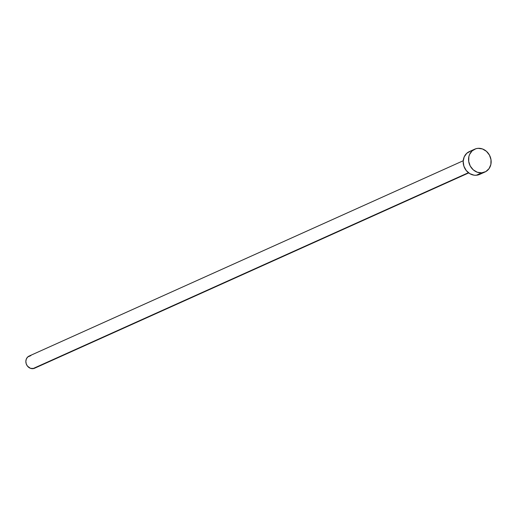 <?xml version="1.0" encoding="UTF-8"?>
<svg xmlns="http://www.w3.org/2000/svg" width="517" height="517" viewBox="0 0 517 517"><rect width="100%" height="100%" fill="white"/><g stroke="black" fill="none" stroke-linecap="round" stroke-linejoin="round"><path stroke-width="0.78" d="M463.226 160.748L29.133 356.045A6.676 5.887 65.8 0 0 26.147 363.58A6.676 5.887 65.8 0 0 32.849 368.666L468.415 172.704L32.849 368.666A6.676 5.887 65.8 0 0 34.613 368.22L468.699 172.924M481.682 172.833A12.518 11.038 -114.2 0 1 469.119 163.307A12.518 11.038 -114.2 0 1 474.722 149.174A12.518 11.038 -114.2 0 1 478.025 148.334A12.518 11.038 -114.2 0 1 490.594 157.866A12.518 11.038 -114.2 0 1 484.991 171.999A12.518 11.038 -114.2 0 1 481.682 172.833L476.312 175.25L481.682 172.833L477.275 172.226L473.262 169.847L470.25 166.054L468.699 161.427L468.848 156.677L469.565 154.48L472.137 150.867L475.886 148.734L478.025 148.334L482.432 148.941L486.445 151.326L489.457 155.113L491.008 159.74L490.859 164.49L489.037 168.652L485.812 171.579L481.682 172.833M474.722 149.174L469.346 151.591A12.518 11.038 65.8 0 0 463.743 165.724A12.518 11.038 65.8 0 0 476.312 175.25A12.518 11.038 65.8 0 0 479.614 174.416L484.991 171.999M479.66 174.397L476.312 175.25L474.102 175.185L469.804 173.66L466.224 170.513L463.898 166.222L463.18 161.44L464.188 156.903L466.761 153.284L470.509 151.151M35.99 367.316L33.993 368.453L30.503 368.343L27.472 366.139L26.231 363.852L25.85 361.299L26.386 358.876L27.756 356.95L30.897 355.599"/></g></svg>
